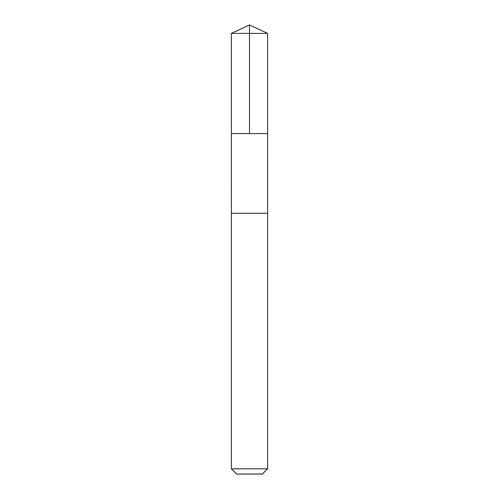 <?xml version="1.0" encoding="UTF-8"?>
<svg xmlns="http://www.w3.org/2000/svg" width="499" height="499" viewBox="0 0 499 499"><rect width="100%" height="100%" fill="white"/><g stroke="black" fill="none" stroke-linecap="round" stroke-linejoin="round"><path stroke-width="0.75" d="M231.393 133.601L267.607 133.601L267.607 33.396L231.393 33.396L231.393 133.601L267.607 133.601L267.601 213.285L231.399 213.285L231.393 133.601M232.235 213.285L231.393 213.285L231.393 468.823L267.607 468.823L267.607 213.285L232.235 213.285M267.607 468.823L262.38 474.05L236.62 474.05L231.393 468.823M249.5 133.601L249.5 24.95L231.393 33.396M249.5 24.95L267.607 33.396"/></g></svg>
